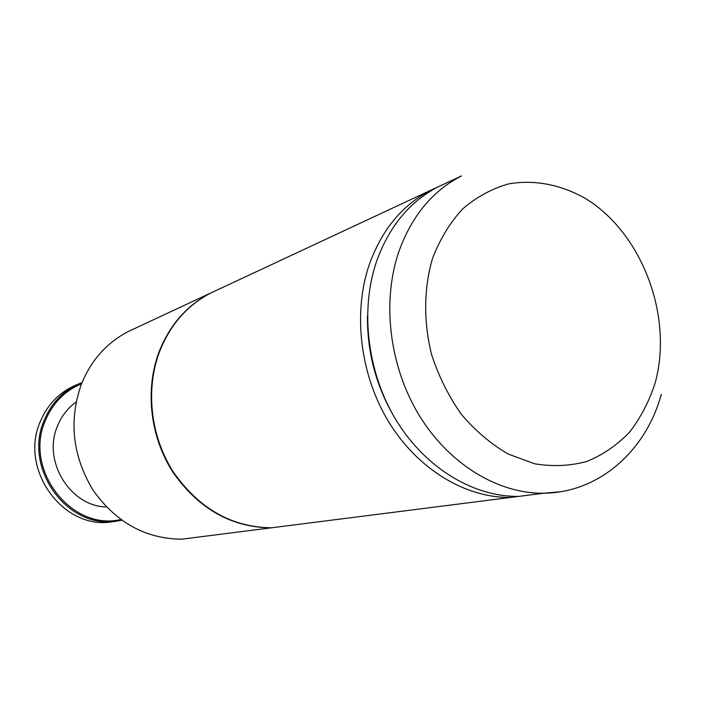 <?xml version="1.0" encoding="UTF-8"?>
<svg xmlns="http://www.w3.org/2000/svg" width="703" height="703" viewBox="0 0 703 703"><rect width="100%" height="100%" fill="white"/><g stroke="black" fill="none" stroke-linecap="round" stroke-linejoin="round"><path stroke-width="1.05" d="M117.366 521.046L110.099 522.109C61.899 528.647 19.315 468.514 40.229 421.756C47.426 404.629 59.114 392.485 75.291 385.341L76.214 384.954M82.023 382.573L79.474 383.592C63.2 390.789 51.451 403.012 44.21 420.262C23.181 467.346 66.064 527.935 114.536 521.354L121.812 520.29M81.53 383.785C64.825 390.736 52.769 402.986 45.387 420.543C23.41 469.481 71.442 531.336 120.758 519.526M106.434 506.986C70.063 506.353 42.233 460.896 57.461 426.106C61.504 416.123 67.716 408.1 76.109 402.028M200.206 536.846L181.787 539.183C145.556 538.841 115.969 522.478 93.016 490.096C72.418 455.808 68.578 420.385 81.522 383.812C91.408 359.831 107.146 342.335 128.737 331.306L132.99 329.32M215.505 290.778L210.838 292.958C187.147 305.084 169.924 324.628 159.168 351.605C144.8 389.339 149.976 436.396 172.718 471.898C198.395 508.691 231.155 527.347 271.007 527.856L291.218 525.29M291.771 525.22L271.56 527.786C231.682 527.276 198.896 508.603 173.21 471.783C150.451 436.255 145.266 389.172 159.643 351.412C170.407 324.417 187.639 304.856 211.348 292.729L216.014 290.55M437.582 187.112L431.018 190.144C402.485 204.81 381.931 229.573 369.339 264.425C352.581 313.23 360.147 375.349 389.084 422.494C418.127 469.595 465.825 498.084 510.527 497.443L534.834 494.358M398.882 424.533C377.581 391.422 367.107 355.173 367.467 315.805M543.12 493.304L518.7 496.406C473.76 497.03 425.772 468.303 396.527 420.798C367.388 373.249 359.725 310.612 376.553 261.437C389.19 226.313 409.849 201.383 438.514 186.638L444.155 184.01M438.514 186.638L461.484 175.917C432.38 190.891 411.431 216.339 398.645 252.263C381.641 302.58 389.567 366.808 419.339 415.587C449.199 464.332 498.075 493.822 543.709 493.225L560.01 491.81M432.609 258.194C423.724 288.168 423.364 322.036 431.73 355.015C438.821 376.588 448.707 396.36 461.37 414.331C475.351 430.772 490.922 443.997 508.076 454.006L534.596 463.778C552.637 466.774 570.054 465.992 586.847 461.449C602.902 454.85 617.129 445.104 629.545 432.213C640.644 417.802 649.177 401.378 655.143 382.933C673.579 316.394 642.059 232.623 585.045 198.255C560.607 184.494 533.99 179.37 508.383 183.958C491.669 188.764 476.406 197.112 462.583 208.993C449.964 222.737 439.973 239.143 432.609 258.194M79.474 383.592L75.291 385.341M114.536 521.354L110.099 522.109M271.007 527.856L181.787 539.183M210.838 292.958L128.737 331.306M510.527 497.443L271.56 527.786M431.018 190.144L211.348 292.729M661.286 394.365C645.916 450.948 599.079 492.698 543.709 493.225L518.7 496.406"/></g></svg>
